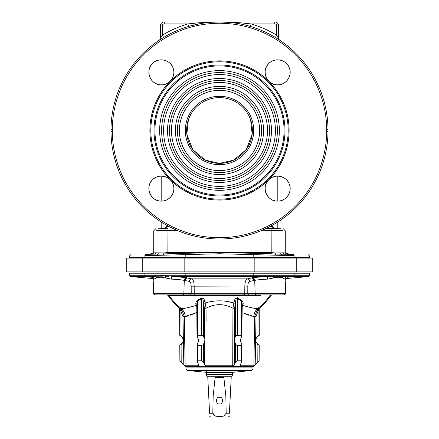 <?xml version="1.0" encoding="UTF-8"?>
<svg xmlns="http://www.w3.org/2000/svg" width="439" height="439" viewBox="0 0 439 439"><rect width="100%" height="100%" fill="white"/><g stroke="black" fill="none" stroke-linecap="round" stroke-linejoin="round"><path stroke-width="0.66" d="M176.796 230.245L156.41 230.744M168.011 228.505L157.996 228.768L168.011 228.505L167.857 252.491L219.368 252.447L219.368 253.764L144.886 255.685C124.533 256.206 124.533 256.206 144.886 255.685L144.886 257.419L129.39 257.419L129.39 256.085L130.674 254.768M164.949 228.587L164.949 228.587A1.975 1.465 88.5 0 0 166.359 226.617L169.01 226.54M164.301 228.604L166.359 226.617M185.313 253.336L219.368 252.447L168.389 253.78L185.313 253.336L185.17 257.419L144.886 257.419M211.949 238.739L211.636 238.717L211.949 238.739M160.537 37.738L160.306 25.896A3.946 3.946 0 0 1 164.252 21.95L198.9 21.95L198.9 22.773A2.629 0.346 79.3 0 0 199.388 23.832L188.589 26.444L187.843 23.925L198.9 22.773L219.5 21.95L274.748 21.95A3.946 3.946 0 0 1 278.694 25.896L278.463 37.738M277.914 36.903L277.366 36.097M234.453 21.95L232.577 21.95M228.834 21.95L226.963 21.95M240.1 21.95L240.1 22.773L251.157 23.925A111.155 111.155 0 0 1 276.724 35.18L275.412 37.463M276.932 38.391L277.783 38.928M278.43 39.345L278.995 39.713M279.473 40.026L279.862 40.289A2.629 2.629 0 0 1 278.694 38.1L276.724 35.18L276.724 25.896A1.975 1.975 0 0 0 274.748 23.925L251.157 23.925L250.411 26.444L245.033 24.996M162.276 35.18A111.155 111.155 0 0 1 187.843 23.925L164.252 23.925A1.975 1.975 0 0 0 162.276 25.896L162.276 35.18L163.632 37.436A108.526 108.526 0 0 1 328.015 129.159L326.709 130.465L328.015 131.793A108.526 108.526 0 0 1 219.5 239.003A108.526 108.526 0 0 1 110.985 131.793L112.296 130.476L110.985 129.159A108.526 108.526 0 0 1 163.632 37.436L159.137 40.289A2.629 2.629 0 0 0 160.306 38.1L161.975 35.608M198.9 21.95L219.5 21.95L240.1 22.773A2.629 0.346 -79.3 0 1 239.612 23.832M212.037 21.95L210.166 21.95M326.759 130.421L328.015 129.159M110.985 129.159L112.241 130.421L110.985 129.159M326.709 130.465L326.704 130.476A107.209 107.209 0 0 0 219.5 23.267A107.209 107.209 0 0 0 112.291 130.465L112.241 130.421M328.015 131.793L326.759 130.531L328.015 131.793A108.526 108.526 0 0 1 219.5 239.003A108.526 108.526 0 0 1 110.985 131.793L112.296 130.476M269.99 226.54L272.641 226.617A1.975 1.465 -88.5 0 0 274.051 228.587L266.314 228.384L281.004 228.768L266.314 228.384L270.989 228.505L271.143 230.48L262.204 230.245M282.59 252.809L283.495 252.831A1.317 1.169 91.5 0 0 284.631 254.148L293.087 254.368C313.106 254.894 313.106 254.894 293.087 254.368C313.106 254.894 313.106 254.894 293.087 254.368L275.341 254.082A1.317 0.653 91.5 0 1 275.637 255.213L219.632 253.764L219.632 252.447L269.749 252.447L169.251 252.447L269.749 252.447L275.22 252.957L285.273 252.886L286.552 254.197L289.669 254.28L286.552 254.197M279.862 40.289A2.629 2.629 0 0 1 279.862 40.284A2.629 2.629 0 0 1 278.694 38.1M188.402 119.77C190.186 114.793 192.803 110.612 196.244 107.22C192.803 110.612 190.186 114.793 188.402 119.77L186.833 134.268L192.726 149.573L205.282 160.131L219.5 163.363L205.282 160.131L192.726 149.573L186.833 134.268L188.402 119.77M250.598 119.77L252.167 134.268L246.274 149.573L233.718 160.131L219.5 163.363L233.718 160.131L246.274 149.573L252.167 134.268L250.598 119.77C248.814 114.793 246.197 110.612 242.756 107.22C246.197 110.612 248.814 114.793 250.598 119.77M219.5 163.363A32.887 32.887 0 0 0 247.98 114.03A32.887 32.887 0 0 0 191.02 114.03A32.887 32.887 0 0 0 219.5 163.363A32.887 32.887 0 0 0 247.98 114.03A32.887 32.887 0 0 0 191.02 114.03A32.887 32.887 0 0 0 219.5 163.363M219.5 90.352A40.119 40.119 0 0 1 254.247 150.539A40.119 40.119 0 0 1 184.753 150.539A40.119 40.119 0 0 1 219.5 90.352M219.5 88.382A42.095 42.095 0 0 1 255.953 151.521A42.095 42.095 0 0 1 183.047 151.521A42.095 42.095 0 0 1 219.5 88.382M219.5 86.406A44.07 44.07 0 0 1 257.666 152.509A44.07 44.07 0 0 1 181.334 152.509A44.07 44.07 0 0 1 219.5 86.406M219.5 82.461A48.016 48.016 0 0 1 261.084 154.484A48.016 48.016 0 0 1 177.916 154.484A48.016 48.016 0 0 1 219.5 82.461M219.5 80.491A49.986 49.986 0 0 1 262.791 155.472A49.986 49.986 0 0 1 176.209 155.472A49.986 49.986 0 0 1 219.5 80.491M219.5 78.515A51.961 51.961 0 0 1 264.498 156.454A51.961 51.961 0 0 1 174.502 156.454A51.961 51.961 0 0 1 219.5 78.515M219.5 74.57A55.907 55.907 0 0 1 267.916 158.43A55.907 55.907 0 0 1 171.084 158.43A55.907 55.907 0 0 1 219.5 74.57M219.5 72.594A57.882 57.882 0 0 1 269.628 159.417A57.882 57.882 0 0 1 169.372 159.417A57.882 57.882 0 0 1 219.5 72.594M219.5 70.624A59.852 59.852 0 0 1 271.335 160.405A59.852 59.852 0 0 1 167.665 160.405A59.852 59.852 0 0 1 219.5 70.624M277.635 201.111A12.495 12.495 0 0 0 288.456 182.361A12.495 12.495 0 0 0 266.813 182.361A12.495 12.495 0 0 0 277.635 201.111C286.201 201.463 292.78 191.607 289.186 183.842C286.233 175.792 274.638 173.454 268.8 179.776C260.821 186.937 266.939 201.688 277.635 201.111M161.365 201.111A12.495 12.495 0 0 0 172.187 182.361A12.495 12.495 0 0 0 150.544 182.361A12.495 12.495 0 0 0 161.365 201.111C169.926 201.463 176.505 191.613 172.917 183.842C169.964 175.792 158.364 173.46 152.531 179.776C144.552 186.926 150.665 201.688 161.365 201.111M161.365 84.837A12.495 12.495 0 0 0 172.187 66.091A12.495 12.495 0 0 0 150.544 66.091A12.495 12.495 0 0 0 161.365 84.837C169.926 85.193 176.505 75.332 172.917 67.568C169.964 59.523 158.369 57.185 152.525 63.501C144.552 70.668 150.67 85.413 161.365 84.837M277.635 84.837A12.495 12.495 0 0 0 288.456 66.091A12.495 12.495 0 0 0 266.813 66.091A12.495 12.495 0 0 0 277.635 84.837C286.195 85.193 292.78 75.343 289.186 67.573C286.233 59.517 274.633 57.185 268.8 63.507C260.826 70.657 266.934 85.413 277.635 84.837M272.641 226.617L274.699 228.604M282.59 230.744L271.143 230.48L271.203 253.802L219.632 252.447L270.611 253.78L270.512 252.463M293.087 254.368A1.317 1.059 91.5 0 1 294.114 255.685C314.467 256.206 314.467 256.206 294.114 255.685L275.637 255.213M275.22 252.957A1.317 0.477 96.8 0 0 275.341 254.082L271.203 253.802M280.74 253.105A1.317 0.933 84.3 0 0 281.251 254.236A1.317 0.785 91.5 0 1 281.618 255.366M284.867 254.154L284.867 254.154A7.891 7.265 91.5 0 1 284.477 254.132M308.326 254.768L309.61 256.085L309.61 257.419L185.17 257.419M144.886 255.685A1.317 1.059 -91.5 0 1 145.913 254.368C125.894 254.894 125.894 254.894 145.913 254.368C125.894 254.894 125.894 254.894 145.913 254.368L154.369 254.148A1.317 1.169 88.5 0 0 155.505 252.831L163.78 252.957L167.857 252.491L167.797 253.802L154.133 254.154C147.767 254.318 147.767 254.318 154.133 254.154L154.369 254.148M157.381 255.366A1.317 0.785 -91.5 0 1 157.749 254.236A1.317 0.933 95.7 0 0 158.259 253.105M163.363 255.213A1.317 0.653 -91.5 0 1 163.659 254.082A1.317 0.477 83.2 0 0 163.78 252.957M168.488 252.463L168.389 253.78L167.797 253.802M156.41 252.809L153.727 252.886L152.448 254.197L149.331 254.28L153.727 252.798M145.913 254.368L152.448 254.197M164.093 254.049L166.172 253.89M202.011 360.853L203.334 362.01L204.629 364.611L204.59 340.203M204.536 341.268L203.367 344.703L202.083 345.257M204.371 338.162L204.135 337.317M203.789 336.488L202.631 335.407M196.826 312.464L185.121 316.557L187.052 316.256M187.327 316.184L188.155 315.948M190.027 315.312L195.514 313.051M196.787 306.932L196.238 305.418C188.962 307.552 184.018 308.617 181.406 308.612L180.391 308.612L181.938 310.115L184.292 316.557L185.121 316.557A10.525 10.179 90 0 0 181.406 308.612C176.654 304.864 172.532 300.485 169.037 295.485L168.159 295.485A62.009 62.009 0 0 0 179.134 307.783L180.391 308.612A1.317 0.56 -52.8 0 1 180.237 309.621L179.595 308.716L179.732 335.281L181.055 335.851L183.37 339.138L182.992 316.574L180.237 309.621M260.887 295.573L169.037 295.485A1.317 1.295 90 0 0 167.967 294.909M191.003 295.705L194.389 295.743A1.317 0.39 90 0 0 194.022 294.909L248.962 294.909A1.317 1.191 -90 0 1 247.772 293.642L255.141 293.642A1.317 1.191 90 0 0 256.332 294.909L244.978 294.909A1.317 0.39 90 0 0 244.611 295.743L253.314 295.65M194.022 294.909L154.994 294.909C153.815 294.388 153.376 293.965 153.683 293.642L194.236 293.587M194.197 293.746L193.352 293.74M191.662 293.68L191.228 293.642L191.168 286.173C191.069 283.396 190.438 281.8 189.269 281.383A2.629 2.382 101.2 0 1 191.684 278.853L247.316 278.853L252.304 277.86C255.394 277.3 260.376 276.877 267.241 276.597L273.239 276.219L287.485 276.597C288.533 276.751 288.533 276.954 287.479 277.212L287.062 277.305M244.611 295.743L244.111 295.749A1.317 0.379 90.1 0 1 244.457 294.909L213.683 294.909M209.579 294.904L194.543 294.909A1.317 0.313 -90 0 1 194.236 293.746L244.764 293.746L244.83 286.047C244.989 281.898 245.818 279.5 247.316 278.853L191.684 278.853C193.182 279.495 194.011 281.893 194.17 286.047L194.236 293.746M259.268 335.303C254.587 338.601 254.571 341.921 259.213 345.263L257.902 344.703L255.591 341.268L255.196 364.611L253.874 365.802L254.708 316.557L257.062 310.115L259.866 307.783A62.009 62.009 0 0 0 270.841 295.485L269.963 295.485A1.317 1.295 90 0 1 271.033 294.909L271.456 294.909M284.006 294.909C285.185 294.388 285.624 293.965 285.317 293.642L285.816 279.396L282.507 277.997C280.17 276.998 277.152 276.998 273.453 277.997L267.625 279.127C261.693 279.407 257.391 279.83 254.724 280.389L255.141 293.642L285.317 293.642C285.624 293.965 285.185 294.388 284.006 294.909L256.332 294.909M254.625 277.497L252.304 277.86A2.629 2.382 78.7 0 1 254.724 280.389L249.731 281.383C248.562 281.805 247.931 283.402 247.832 286.173L247.772 293.642L244.764 293.746L244.83 286.047L191.168 286.173L191.13 285.268M189.269 281.383L184.276 280.389A2.629 2.382 101.3 0 1 186.696 277.86L191.684 278.853M182.668 294.909A1.317 1.191 -90 0 0 183.859 293.642L184.276 280.389C181.609 279.83 177.307 279.407 171.375 279.127A2.629 0.302 92.4 0 1 171.759 276.597C178.629 276.877 183.606 277.3 186.696 277.86L183.963 277.448M171.375 279.127L165.547 277.997A2.629 0.598 103.8 0 0 165.761 276.219L168.708 276.46M165.547 277.997C161.821 276.998 158.803 276.998 156.493 277.997A2.629 2.047 68.3 0 0 155.571 276.219L162.649 276.158M156.493 277.997L153.869 279.127A2.629 2.519 81.8 0 0 151.515 276.597L155.571 276.219A1.317 0.834 -90 0 1 155.329 275.286L165.58 275.286L160.284 275.615M153.869 279.127L153.184 279.396C152.662 277.799 152.185 277.069 151.757 277.223L151.96 277.278M151.932 277.305L151.521 277.212C150.467 276.954 150.467 276.751 151.515 276.597L145.852 276.597A1.317 1.059 -90 0 1 144.886 275.286L155.329 275.286M153.37 276.466L151.515 276.597M161.991 277.322L162.946 277.443M181.834 277.228L180.648 277.124M179.216 277.014L171.759 276.597L185.329 276.597L187.513 278.024A2.629 2.382 101.3 0 0 185.099 280.554M165.761 276.219A1.317 0.609 -90 0 1 165.58 275.286L185.17 275.286L185.329 276.597L185.17 275.286L273.42 275.286A1.317 0.609 90 0 1 273.239 276.219A2.629 0.598 76.2 0 0 273.453 277.997M144.886 273.206L144.886 275.286L129.39 275.286L129.39 273.206L309.61 273.206L309.61 275.286L294.114 275.286A1.317 1.059 90 0 1 293.148 276.597L287.485 276.597A2.629 2.519 98.2 0 0 285.13 279.127M273.42 275.286L283.671 275.286A1.317 0.834 90 0 1 283.429 276.219L280.784 276.158M285.63 276.466L283.429 276.219A2.629 2.047 111.7 0 0 282.507 277.997L282.661 278.068M278.644 276.186L276.351 276.158M270.281 276.46L262.121 276.855M262.072 276.861L257.122 277.234M255.674 277.377L255.311 277.421M253.901 280.554A2.629 2.382 78.7 0 0 251.487 278.024L247.316 278.853A2.629 2.382 78.8 0 1 249.731 281.383M279.895 277.316L280.691 277.443M267.625 279.127A2.629 0.302 87.6 0 0 267.241 276.597L253.671 276.597L251.487 278.024M190.038 294.909A1.317 1.191 -90 0 0 191.228 293.642M269.963 295.485C266.517 300.441 262.39 304.814 257.594 308.612L258.609 308.612L257.808 309.308M258.39 310.252L256.008 316.574L253.879 316.557A10.525 10.179 90 0 1 257.594 308.612C255.004 308.622 250.06 307.558 242.762 305.418L242.213 306.932M253.879 316.557L243.491 313.056M255.218 308.447L253.737 308.194M251.898 307.816L247.629 306.757M241.79 308.551L242.762 305.418A1.317 0.675 20.6 0 0 242.224 305.478A1.317 0.675 20.6 0 1 242.762 305.418C243.53 303.569 243.244 301.999 241.9 300.699A1.317 0.609 -64.9 0 0 241.598 301.302L237.34 298.427C235.864 297.675 235.847 301.11 235.551 302.23L234.591 308.222L234.47 339.138L235.617 335.851L236.901 335.308M245.461 313.907L249.012 315.323M250.439 315.817L252.211 316.321M241.916 301.845L242.235 304.216L241.598 301.302L241.351 335.281L241.829 335.851L240.654 339.138L240.627 341.268L241.938 345.054L241.823 361.368L240.138 365.264L240.649 365.802L253.874 365.802L254.664 319.191M240.781 300.133L238.24 298.383M193.808 306.098L196.238 305.418A1.317 0.675 159.4 0 1 196.776 305.478A1.317 0.675 159.4 0 0 196.238 305.418L196.233 305.412C195.47 303.569 195.756 301.999 197.1 300.699L201.249 297.955C203.29 297.916 204.475 299.151 204.804 301.659L205.167 302.954C214.726 300.139 224.28 300.139 233.833 302.954L234.196 301.659C234.536 299.146 235.721 297.911 237.751 297.955L237.45 297.735M236.396 345.158L237.433 345.284L235.633 344.703L234.41 340.203M234.618 342.288L234.827 343.068M259.197 308.974L259.268 335.281L258.845 335.407M259.268 335.281L257.945 335.851L258.077 310.938L257.062 310.115M259.866 307.723A1.317 1.312 0.3 0 0 259.405 308.716L259.866 307.783M259.405 308.716L258.763 309.621A1.317 0.56 -127.2 0 1 258.609 308.612M256.008 316.574L255.63 339.138L257.945 335.851M255.63 339.138L255.591 341.268M194.389 295.743L194.889 295.749A1.317 0.379 89.9 0 0 194.543 294.909M173.855 295.529L178.541 295.573M179.408 295.584L182.092 295.612M183.145 295.623L190.855 295.705M179.134 307.783L179.595 308.716A1.317 1.312 179.7 0 0 179.134 307.723M181.938 310.115L180.923 310.938L181.055 335.851M197.177 361.368L197.83 360.787L201.539 360.787L201.567 345.284L197.72 345.284L197.232 344.703L197.177 361.368L198.862 365.264L198.351 365.802L185.126 365.802L183.804 364.611L183.37 339.138M183.409 341.268L181.098 344.703L179.787 345.284L179.869 360.787L183.804 364.611M182.613 343.21L183.107 342.283M197.232 344.703L198.373 341.268L198.346 339.138L196.99 335.506L196.776 303.711M197.171 335.851L197.649 335.281L201.589 335.281L203.383 335.851L204.53 339.138L204.409 308.222L203.449 302.23C203.153 301.11 203.142 297.686 201.66 298.427L197.402 301.302L196.765 304.216L197.051 305.725M234.47 339.138L234.371 364.611L232.725 365.802L232.955 308.205C223.989 303.492 215.017 303.492 206.045 308.205L205.167 302.954A1.317 0.565 -15.6 0 0 203.806 303.569M204.804 301.659A1.317 0.527 -14.3 0 0 203.449 302.23L203.383 335.851M206.056 310.839L206.045 308.205L204.409 308.222M198.219 300.133L197.1 300.699A1.317 0.609 -115.1 0 1 197.402 301.302L197.649 335.281M201.249 297.955A1.317 0.516 -133.1 0 1 201.66 298.427C203.136 297.675 203.153 301.11 203.449 302.23M241.351 335.281L237.411 335.281L237.34 298.427A1.317 0.516 -46.9 0 1 237.751 297.955L241.9 300.699M234.196 301.659A1.317 0.527 -165.7 0 1 235.551 302.23L235.617 335.851M234.591 308.222L232.955 308.205L233.833 302.954A1.317 0.565 -164.4 0 1 235.194 303.569M242.235 304.232L241.829 335.851M241.768 344.703L241.28 345.284L237.433 345.284L237.461 360.787L241.17 360.787L241.823 361.368M234.371 364.611L235.666 362.01L237.461 360.787M232.906 321.359L232.725 365.802L206.275 365.802L204.629 364.611M191.294 306.779L187.096 307.816M196.48 301.22L196.228 301.642M233.833 302.954L226.831 301.412M223.089 300.924L215.911 300.924M209.167 306.877L212.432 305.687M259.213 345.284L259.131 360.787L257.808 362.01L257.902 344.703M255.196 364.611L257.808 362.01M259.131 360.842L253.374 366.603L185.626 366.603L179.869 360.842M126.761 271.889L184.819 271.889L184.819 258.077L126.761 258.077L126.761 271.889M296.237 271.889L296.237 258.077L312.239 258.077L312.239 271.889L184.819 271.889M296.237 258.077L184.819 258.077M207.79 377.584C206.747 376.536 206.747 376.536 207.79 377.584L209.595 413.225C209.837 418.093 209.837 418.093 209.595 413.225L212.805 413.225L215.412 416.101L219.5 416.655L223.583 416.101L226.195 413.225L225.827 396L223.874 377.584L219.5 376.799L215.126 377.584L213.173 396L212.805 413.225L213.628 415.069M223.874 377.584L215.126 377.584M231.21 377.584C232.253 376.536 232.253 376.536 231.21 377.584L229.405 413.225C229.163 418.093 229.163 418.093 229.405 413.225L226.195 413.225M219.5 403.896C215.593 405.065 215.593 396.148 219.5 397.317C223.407 396.148 223.407 405.065 219.5 403.896M214.523 415.711L215.417 416.101M224.477 415.711L225.372 415.069M229.24 416.584L227.512 417.05L211.488 417.05L209.765 416.655M225.827 396L230.277 396M207.005 376.799L206.346 374.462L232.654 374.462L232.654 372.327L250.669 370.582L188.331 370.582L206.346 372.327L232.654 372.327M207.005 376.272L231.995 376.272L232.654 374.462M208.723 396L213.173 396M185.955 367.964L185.955 367.064L253.045 367.064L253.045 367.964L185.955 367.964C186.076 369.446 186.871 370.318 188.331 370.582M274.748 21.95L274.748 23.925M278.694 25.896L276.724 25.896M164.252 23.925L164.252 21.95M162.276 25.896L160.306 25.896M188.589 26.444A108.526 108.526 0 0 1 250.411 26.444M112.291 130.482A107.209 107.209 0 0 0 219.5 237.686A107.209 107.209 0 0 0 326.709 130.482M219.5 164.68A34.204 34.204 0 0 1 189.878 113.377A34.204 34.204 0 0 1 249.122 113.377A34.204 34.204 0 0 1 219.5 164.68M219.5 195.048A64.571 64.571 0 0 0 275.418 98.188A64.571 64.571 0 0 0 163.582 98.188A64.571 64.571 0 0 0 219.5 195.048M219.5 195.975A65.499 65.499 0 0 1 154.001 130.476A65.499 65.499 0 0 1 219.5 64.977A65.499 65.499 0 0 1 284.999 130.476A65.499 65.499 0 0 1 219.5 195.975M219.5 61.8A68.676 68.676 0 0 0 160.026 164.812A68.676 68.676 0 0 0 278.974 164.812A68.676 68.676 0 0 0 219.5 61.8M219.5 60.867A69.609 69.609 0 0 1 279.78 165.278A69.609 69.609 0 0 1 159.22 165.278A69.609 69.609 0 0 1 219.5 60.867M253.687 253.336L253.83 257.419M277.805 228.686L277.805 222.008M277.805 201.106L277.805 176.116M294.114 255.685L294.114 257.419M161.195 228.686L161.195 222.008M161.195 201.106L161.195 176.116M182.992 316.574L184.292 316.557L185.126 365.802L184.517 329.711M253.83 273.206L253.671 276.597L185.329 276.597M151.817 277.245A2.629 2.519 -76.2 0 0 151.521 277.212L145.852 276.597L130.592 276.597L129.39 275.286M294.114 273.206L294.114 275.286L283.671 275.286M287.243 277.223L285.816 279.396L285.987 278.556L308.408 276.597L293.148 276.597L287.479 277.212A2.629 2.519 -103.8 0 0 287.177 277.245M185.17 273.206L185.17 275.286M247.832 286.173L244.83 286.047M244.457 294.909A1.317 0.313 -90 0 0 244.764 293.746M201.589 335.281L201.66 298.427M241.011 337.465L240.94 342.963M240.671 363.931L240.649 365.802M241.17 360.787L241.28 345.284M235.666 362.01L235.633 344.703M206.045 308.205L206.094 321.359M203.367 344.703L203.334 362.01M197.72 345.284L197.83 360.787M198.351 365.802L198.329 363.931M198.06 342.963L197.989 337.465M181.098 344.703L181.192 362.01M142.763 271.889L142.763 258.077M254.181 271.889L254.181 258.077M153.727 230.804L155.647 228.829L153.727 230.804L153.727 252.886M221.41 21.966L223.72 22.032L221.41 21.966M224.433 22.06L227.336 22.235L224.433 22.06M219.5 21.95L229.613 22.422M285.273 230.804L283.353 228.829L285.273 230.804L285.273 252.886M285.273 252.798L289.669 254.28M281.986 229.196L281.986 219.209M281.986 200.327L281.986 176.895M157.014 229.196L157.014 219.209M157.014 200.327L157.014 176.895M168.159 295.485L167.072 294.909M153.184 279.396L153.683 293.642C153.376 293.965 153.815 294.388 154.994 294.909M153.013 278.556L130.592 276.597M308.408 276.597L309.61 275.286M270.841 295.485L271.928 294.909M179.732 335.303C184.413 338.601 184.429 341.921 179.787 345.263M232.654 367.064L232.654 366.603M206.346 374.462L206.346 370.582M206.346 367.064L206.346 366.603M231.995 376.799L231.995 376.272M250.669 370.582C252.129 370.318 252.924 369.446 253.045 367.964"/></g></svg>

